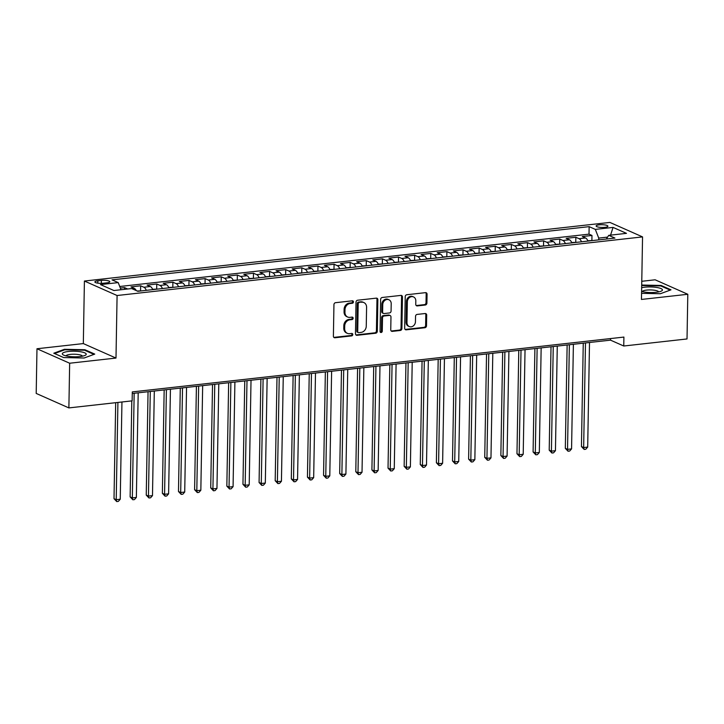 <?xml version="1.0" encoding="UTF-8"?>
<svg xmlns="http://www.w3.org/2000/svg" width="724" height="724" viewBox="0 0 724 724"><rect width="100%" height="100%" fill="white"/><g stroke="black" fill="none" stroke-linecap="round" stroke-linejoin="round"><path stroke-width="1.09" d="M353.457 301.917A1.267 1.077 113.9 0 0 352.371 300.813L335.565 302.686A1.801 1.538 113.9 0 0 333.945 304.614L333.393 336.189A1.801 1.538 113.9 0 0 334.95 337.764L351.755 335.891A1.267 1.077 113.9 0 0 351.801 333.438L349.629 333.683A5.774 4.914 113.9 0 1 347.384 333.348A5.774 4.914 113.9 0 1 344.66 328.633L344.705 325.999A5.774 4.914 113.9 0 1 349.864 319.827L352.045 319.583A1.267 1.077 113.9 0 0 352.09 317.121L349.909 317.365A5.774 4.914 113.9 0 1 347.674 317.031A5.774 4.914 113.9 0 1 344.95 312.316L344.995 309.691A5.774 4.914 113.9 0 1 350.154 303.51L352.326 303.266A1.267 1.077 113.9 0 0 353.457 301.917M347.674 317.031L346.787 316.641A5.774 4.914 113.9 0 1 344.063 311.926L344.108 309.293A5.774 4.914 113.9 0 1 349.267 303.121L351.448 302.876A1.267 1.077 113.9 0 0 352.362 300.813M333.845 337.384A1.801 1.538 113.9 0 0 334.063 337.375L350.878 335.502A1.267 1.077 113.9 0 0 351.792 333.438M347.384 333.348L346.506 332.959A5.774 4.914 113.9 0 1 343.782 328.243L343.828 325.61A5.774 4.914 113.9 0 1 348.986 319.429L351.158 319.184A1.267 1.077 113.9 0 0 352.081 317.121M599.191 224.838A5.883 1.376 1 0 0 596.133 225.988A5.883 1.376 1 0 0 604.839 227.345A5.883 1.376 1 0 0 607.898 226.196A5.883 1.376 1 0 0 599.191 224.838M425.287 305.021A1.801 1.538 113.9 0 0 426.907 303.084L427.06 294.234A1.801 1.538 113.9 0 0 425.504 292.65L406.834 294.731A1.801 1.538 113.9 0 0 405.223 296.668L404.671 328.243A1.801 1.538 113.9 0 0 406.227 329.818L424.898 327.737A1.801 1.538 113.9 0 0 426.508 325.809L426.689 315.103A1.801 1.538 113.9 0 0 425.142 313.528L417.151 314.415A1.801 1.538 113.9 0 0 415.54 316.352L415.449 321.655A4.824 4.109 113.9 0 1 409.259 326.542A4.824 4.109 113.9 0 1 406.978 322.596L407.341 301.817A4.824 4.109 113.9 0 1 413.531 296.931A4.824 4.109 113.9 0 1 415.811 300.867L415.748 304.333A1.801 1.538 113.9 0 0 417.305 305.908L425.287 305.021L424.409 304.632A1.801 1.538 113.9 0 0 426.02 302.695L426.174 293.835A1.801 1.538 113.9 0 0 425.73 292.65M641.455 299.446L687.8 294.279L687.022 338.959L623.753 346.009L623.907 337.076L132.293 391.91L132.139 400.852L68.88 407.911L69.658 363.231L115.994 358.063L117.089 295.519L642.55 236.902L641.455 299.446M377.856 299.718A1.801 1.538 113.9 0 0 376.299 298.143L357.629 300.225A1.801 1.538 113.9 0 0 356.018 302.152L355.466 333.728A1.801 1.538 113.9 0 0 357.023 335.303L375.693 333.221A1.801 1.538 113.9 0 0 377.304 331.293L377.856 299.718L376.969 299.329A1.801 1.538 113.9 0 0 376.525 298.134M382.236 297.483L400.906 295.401A1.801 1.538 113.9 0 1 402.454 296.976L401.901 328.551A1.801 1.538 113.9 0 1 400.291 330.479L392.299 331.375A1.801 1.538 113.9 0 1 390.752 329.791L390.969 316.985A1.801 1.538 113.9 0 0 389.422 315.411L384.118 315.999A1.801 1.538 113.9 0 0 382.507 317.936L382.272 331.266A1.267 1.077 113.9 0 1 380.064 331.511L380.625 299.41A1.801 1.538 113.9 0 1 382.236 297.483M591.888 240.332L591.97 235.463L582.295 236.54L585.526 237.97L579.073 238.694A7.349 3.457 83.6 0 1 581.499 241.798M575.77 242.133L575.851 237.264L566.177 238.341L569.399 239.771L562.955 240.486A7.349 3.457 83.6 0 1 565.381 243.599M559.652 243.925L559.733 239.056L550.059 240.142L553.281 241.563L546.837 242.287A7.349 3.457 83.6 0 1 549.263 245.4M543.525 245.726L543.615 240.857L533.941 241.934L537.163 243.364L530.719 244.088A7.349 3.457 83.6 0 1 533.145 247.192M527.407 247.527L527.497 242.658L517.823 243.735L521.045 245.164L514.601 245.879A7.349 3.457 83.6 0 1 517.026 248.993M511.289 249.318L511.379 244.45L501.705 245.536L504.927 246.956L498.483 247.68A7.349 3.457 83.6 0 1 500.908 250.794M495.171 251.119L495.261 246.251L485.587 247.327L488.809 248.757L482.365 249.481A7.349 3.457 83.6 0 1 484.79 252.586M479.053 252.92L479.143 248.051L469.469 249.128L472.691 250.558L466.247 251.273A7.349 3.457 83.6 0 1 468.672 254.386M462.935 254.712L463.025 249.843L453.351 250.929L456.572 252.35L450.129 253.074A7.349 3.457 83.6 0 1 452.554 256.187M446.817 256.513L446.907 251.644L437.233 252.721L440.454 254.151L434.011 254.875A7.349 3.457 83.6 0 1 436.436 257.979M430.699 258.314L430.78 253.445L421.115 254.522L424.336 255.952L417.893 256.667A7.349 3.457 83.6 0 1 420.318 259.78M414.581 260.106L414.662 255.237L404.997 256.323L408.218 257.744L401.775 258.468A7.349 3.457 83.6 0 1 404.2 261.581M398.462 261.907L398.544 257.038L388.878 258.115L392.1 259.545L385.657 260.269A7.349 3.457 83.6 0 1 388.082 263.373M382.344 263.708L382.426 258.839L372.76 259.916L375.982 261.346L369.53 262.061A7.349 3.457 83.6 0 1 371.964 265.174M366.226 265.5L366.308 260.631L356.642 261.717L359.864 263.138L353.412 263.862A7.349 3.457 83.6 0 1 355.837 266.975M350.108 267.301L350.19 262.432L340.524 263.509L343.746 264.939L337.293 265.663A7.349 3.457 83.6 0 1 339.719 268.767M333.99 269.102L334.072 264.233L324.406 265.31L327.628 266.74L321.175 267.455A7.349 3.457 83.6 0 1 323.601 270.568M317.872 270.894L317.954 266.025L308.288 267.111L311.51 268.532L305.057 269.256A7.349 3.457 83.6 0 1 307.483 272.369M301.754 272.695L301.836 267.826L292.161 268.903L295.392 270.333L288.939 271.057A7.349 3.457 83.6 0 1 291.365 274.161M285.636 274.496L285.718 269.627L276.043 270.704L279.274 272.133L272.821 272.848A7.349 3.457 83.6 0 1 275.247 275.962M269.518 276.287L269.599 271.419L259.925 272.505L263.156 273.925L256.703 274.649A7.349 3.457 83.6 0 1 259.129 277.763M253.4 278.088L253.481 273.219L243.807 274.296L247.029 275.726L240.585 276.45A7.349 3.457 83.6 0 1 243.011 279.554M237.273 279.889L237.363 275.02L227.689 276.097L230.911 277.527L224.467 278.242A7.349 3.457 83.6 0 1 226.893 281.355M221.155 281.681L221.245 276.812L211.571 277.898L214.793 279.319L208.349 280.043A7.349 3.457 83.6 0 1 210.775 283.156M205.037 283.482L205.127 278.613L195.453 279.69L198.675 281.12L192.231 281.844A7.349 3.457 83.6 0 1 194.656 284.948M188.919 285.283L189.009 280.414L179.335 281.491L182.557 282.921L176.113 283.636A7.349 3.457 83.6 0 1 178.538 286.749M172.801 287.075L172.891 282.206L163.217 283.292L166.439 284.713L159.995 285.437A7.349 3.457 83.6 0 1 162.42 288.55M156.683 288.876L156.773 284.007L147.099 285.084L150.321 286.514L143.877 287.238A7.349 3.457 83.6 0 1 146.302 290.342M140.565 290.677L140.655 285.808L130.981 286.885L134.202 288.315A7.349 3.457 83.6 0 1 136.257 290.596M103.306 283.238L106.853 282.849A5.702 1.33 1 0 0 109.813 281.736A5.702 1.33 1 0 0 101.378 280.414L97.831 280.812A5.702 1.33 1 0 0 94.871 281.926A5.702 1.33 1 0 0 103.306 283.238M117.089 295.519L84.409 281.039L609.88 222.422L642.55 236.902M591.97 235.463L589.01 234.151L589.146 226.648L112.03 279.862L118.22 282.604L121.008 289.736M589.146 226.648L595.327 229.39L613.056 227.408L626.477 233.354L608.748 235.336L614.929 238.069L137.822 291.292L131.641 288.55L113.912 290.532L100.482 284.586L118.22 282.604M140.655 285.808L143.877 287.238M156.773 284.007L159.995 285.437M172.891 282.206L176.113 283.636M189.009 280.414L192.231 281.844M205.127 278.613L208.349 280.043M221.245 276.812L224.467 278.242M237.363 275.02L240.585 276.45M253.481 273.219L256.703 274.649M269.599 271.419L272.821 272.848M285.718 269.627L288.939 271.057M301.836 267.826L305.057 269.256M317.954 266.025L321.175 267.455M334.072 264.233L337.293 265.663M350.19 262.432L353.412 263.862M366.308 260.631L369.53 262.061M382.426 258.839L385.657 260.269M398.544 257.038L401.775 258.468M414.662 255.237L417.893 256.667M430.78 253.445L434.011 254.875M446.907 251.644L450.129 253.074M463.025 249.843L466.247 251.273M479.143 248.051L482.365 249.481M495.261 246.251L498.483 247.68M511.379 244.45L514.601 245.879M527.497 242.658L530.719 244.088M543.615 240.857L546.837 242.287M559.733 239.056L562.955 240.486M575.851 237.264L579.073 238.694M589.01 234.151L119.741 286.496M124.501 289.347L124.537 287.6L120.356 288.071M124.537 287.6L127.668 288.994M607.581 237.11L598.73 238.096L598.703 239.879M115.994 358.063L83.323 343.583L36.978 348.751L69.658 363.231M36.978 348.751L36.2 393.431L68.88 407.911M687.8 294.279L655.12 279.799L641.772 281.292M83.323 343.583L84.409 281.039M132.266 393.485L610.504 340.144L623.753 346.009M610.54 338.57L610.504 340.144M152.746 289.627A7.349 3.457 -96.4 0 0 150.321 286.514M168.864 287.826A7.349 3.457 -96.4 0 0 166.439 284.713M184.982 286.034A7.349 3.457 -96.4 0 0 182.557 282.921M201.1 284.233A7.349 3.457 -96.4 0 0 198.675 281.12M217.218 282.432A7.349 3.457 -96.4 0 0 214.793 279.319M233.345 280.641A7.349 3.457 -96.4 0 0 230.911 277.527M249.463 278.84A7.349 3.457 -96.4 0 0 247.029 275.726M265.581 277.039A7.349 3.457 -96.4 0 0 263.156 273.925M281.699 275.247A7.349 3.457 -96.4 0 0 279.274 272.133M297.817 273.446A7.349 3.457 -96.4 0 0 295.392 270.333M313.935 271.645A7.349 3.457 -96.4 0 0 311.51 268.532M330.053 269.853A7.349 3.457 -96.4 0 0 327.628 266.74M346.172 268.052A7.349 3.457 -96.4 0 0 343.746 264.939M362.29 266.251A7.349 3.457 -96.4 0 0 359.864 263.138M378.408 264.459A7.349 3.457 -96.4 0 0 375.982 261.346M394.526 262.658A7.349 3.457 -96.4 0 0 392.1 259.545M410.644 260.857A7.349 3.457 -96.4 0 0 408.218 257.744M426.762 259.065A7.349 3.457 -96.4 0 0 424.336 255.952M442.88 257.264A7.349 3.457 -96.4 0 0 440.454 254.151M458.998 255.463A7.349 3.457 -96.4 0 0 456.572 252.35M475.116 253.672A7.349 3.457 -96.4 0 0 472.691 250.558M491.234 251.871A7.349 3.457 -96.4 0 0 488.809 248.757M507.352 250.07A7.349 3.457 -96.4 0 0 504.927 246.956M523.47 248.278A7.349 3.457 -96.4 0 0 521.045 245.164M539.588 246.477A7.349 3.457 -96.4 0 0 537.163 243.364M555.715 244.676A7.349 3.457 -96.4 0 0 553.281 241.563M571.833 242.884A7.349 3.457 -96.4 0 0 569.399 239.771M608.748 235.336L606.323 239.029M587.951 241.083A7.349 3.457 -96.4 0 0 585.526 237.97M598.73 238.096L595.327 229.39M613.056 227.408L610.567 235.128M84.111 358.018L94.744 354.099L84.907 349.737L64.427 349.294L53.793 353.212L63.64 357.566L84.111 358.018M641.564 293.329L660.351 293.736L670.985 289.826L661.139 285.464L641.708 285.039M64.418 349.9L64.427 349.294M84.898 350.362L84.907 349.737M661.13 286.089L661.139 285.464M355.918 334.922A1.801 1.538 113.9 0 0 356.136 334.913L374.806 332.832A1.801 1.538 113.9 0 0 376.417 330.904L376.969 299.329M359.33 302.487A1.267 1.077 113.9 0 0 358.199 303.836L357.719 331.556A1.267 1.077 113.9 0 0 358.805 332.66L361.095 332.397A5.774 4.914 113.9 0 0 366.253 326.225L366.588 307.275A5.774 4.914 113.9 0 0 363.864 302.569A5.774 4.914 113.9 0 0 361.62 302.234L358.443 302.098A1.267 1.077 113.9 0 0 357.321 303.447L358.199 303.836M358.317 332.588L357.43 332.189A1.267 1.077 113.9 0 1 356.832 331.158L357.321 303.447M363.864 302.569L362.977 302.17A5.774 4.914 113.9 0 0 360.742 301.836L361.62 302.234M358.443 302.098L360.742 301.836M391.195 330.986A1.801 1.538 113.9 0 0 391.422 330.977L399.404 330.09A1.801 1.538 113.9 0 0 401.024 328.162L401.576 296.587A1.801 1.538 113.9 0 0 401.123 295.392M390.118 315.519L389.241 315.121A1.801 1.538 113.9 0 0 388.535 315.021L383.24 315.61A1.801 1.538 113.9 0 0 381.629 317.537L381.394 330.868L382.272 331.266M380.272 332.226A1.267 1.077 113.9 0 0 381.394 330.868M391.204 303.7A4.824 4.109 113.9 0 0 388.924 299.763A4.824 4.109 113.9 0 0 382.743 304.641L382.616 311.972A1.801 1.538 113.9 0 0 384.163 313.546L389.467 312.958A1.801 1.538 113.9 0 0 391.078 311.021L391.204 303.7M388.924 299.763L388.046 299.365A4.824 4.109 113.9 0 0 381.856 304.252L382.743 304.641M383.467 313.438L382.58 313.049A1.801 1.538 113.9 0 1 381.729 311.573L381.856 304.252M416.191 305.528A1.801 1.538 113.9 0 0 416.418 305.519L424.409 304.632M413.531 296.931L412.653 296.541A4.824 4.109 113.9 0 0 406.463 301.419L407.341 301.817M409.259 326.542L408.372 326.153A4.824 4.109 113.9 0 1 406.101 322.207L406.463 301.419M405.123 329.438A1.801 1.538 113.9 0 0 405.34 329.429L424.011 327.348A1.801 1.538 113.9 0 0 425.622 325.411L425.812 314.714A1.801 1.538 113.9 0 0 425.359 313.519M115.686 402.689L114.012 498.7L116.22 499.678L120.247 499.234L121.949 401.983M117.912 402.435L116.22 499.678L116.727 501.578L114.012 498.7M120.247 499.234L118.338 501.397L116.727 501.578M68.527 351.466A11.946 2.787 1 0 0 63.386 354.986A11.946 2.787 1 0 0 80.002 356.552A11.946 2.787 1 0 0 85.106 355.366A11.946 2.787 1 0 0 82.418 352.108A11.946 2.787 1 0 0 68.527 351.466M82.4 356.19A8.181 1.91 1 0 0 70.3 354.389A8.181 1.91 1 0 0 66.056 355.909M54.544 353.538L64.735 349.792L84.572 350.217L93.975 354.38M641.6 291.446A11.946 2.787 1 0 0 661.347 291.084A11.946 2.787 1 0 0 662.442 289.998A11.946 2.787 1 0 0 654.939 287.22A11.946 2.787 1 0 0 641.663 287.709M641.699 285.528L660.804 285.944L670.207 290.107M658.641 291.917A8.181 1.91 1 0 0 650.496 289.935A8.181 1.91 1 0 0 642.297 291.627M141.642 290.867L137.18 291.012M131.804 400.888L130.13 496.908L132.338 497.886L136.365 497.433L138.194 392.824M134.166 393.277L132.338 497.886L132.845 499.777L130.13 496.908M136.365 497.433L134.456 499.596L132.845 499.777M157.76 289.066L152.61 289.292M148.049 391.729L146.248 495.107L148.456 496.085L152.483 495.632L154.312 391.032M150.284 391.476L148.456 496.085L148.963 497.976L146.248 495.107M152.483 495.632L150.574 497.804L148.963 497.976M173.878 287.265L168.728 287.491M164.167 389.928L162.366 493.306L164.574 494.284L168.602 493.84L170.43 389.231M166.402 389.684L164.574 494.284L165.081 496.184L162.366 493.306M168.602 493.84L166.692 496.003L165.081 496.184M189.996 285.473L184.846 285.69M180.285 388.127L178.484 491.515L180.692 492.492L184.72 492.039L186.548 387.431M182.52 387.883L180.692 492.492L181.199 494.383L178.484 491.515M184.72 492.039L182.81 494.202L181.199 494.383M206.114 283.672L200.964 283.899M196.412 386.335L194.602 489.714L196.81 490.691L200.838 490.239L202.666 385.639M198.638 386.082L196.81 490.691L197.317 492.582L194.602 489.714M200.838 490.239L198.928 492.411L197.317 492.582M222.232 281.871L217.082 282.098M212.53 384.534L210.72 487.913L212.928 488.89L216.956 488.447L218.784 383.838M214.757 384.29L212.928 488.89L213.435 490.791L210.72 487.913M216.956 488.447L215.046 490.61L213.435 490.791M238.359 280.079L233.2 280.297M228.648 382.734L226.838 486.121L229.046 487.098L233.074 486.646L234.902 382.037M230.875 382.489L229.046 487.098L229.553 488.99L226.838 486.121M233.074 486.646L231.164 488.809L229.553 488.99M254.477 278.278L249.318 278.505M244.766 380.942L242.956 484.32L245.164 485.297L249.201 484.845L251.02 380.245M246.993 380.688L245.164 485.297L245.671 487.189L242.956 484.32M249.201 484.845L247.282 487.017L245.671 487.189M270.595 276.478L265.437 276.704M260.884 379.141L259.074 482.519L261.283 483.496L265.319 483.053L267.138 378.444M263.111 378.896L261.283 483.496L261.789 485.397L259.074 482.519M265.319 483.053L263.4 485.216L261.789 485.397M286.713 274.686L281.555 274.903M277.002 377.34L275.192 480.727L277.401 481.704L281.437 481.252L283.256 376.643M279.229 377.095L277.401 481.704L277.907 483.596L275.192 480.727M281.437 481.252L279.518 483.415L277.907 483.596M302.831 272.885L297.673 273.111M293.12 375.548L291.31 478.926L293.519 479.903L297.555 479.451L299.374 374.851M295.347 375.294L293.519 479.903L294.025 481.795L291.31 478.926M297.555 479.451L295.636 481.623L294.025 481.795M318.949 271.084L313.791 271.31M309.238 373.747L307.438 477.125L309.637 478.102L313.673 477.659L315.492 373.05M311.465 373.503L309.637 478.102L310.144 480.003L307.438 477.125M313.673 477.659L311.754 479.822L310.144 480.003M335.067 269.292L329.909 269.509M325.357 371.946L323.556 475.333L325.764 476.311L329.791 475.858L331.619 371.249M327.583 371.702L325.764 476.311L326.262 478.202L323.556 475.333M329.791 475.858L327.882 478.021L326.262 478.202M351.185 267.491L346.027 267.717M341.475 370.154L339.674 473.532L341.882 474.51L345.909 474.057L347.737 369.457M343.701 369.901L341.882 474.51L342.38 476.401L339.674 473.532M345.909 474.057L344 476.22L342.38 476.401M367.303 265.69L362.145 265.916M357.593 368.353L355.792 471.731L358 472.709L362.027 472.265L363.855 367.656M359.819 368.109L358 472.709L358.507 474.609L355.792 471.731M362.027 472.265L360.118 474.428L358.507 474.609M383.421 263.898L378.263 264.115M373.711 366.552L371.91 469.939L374.118 470.917L378.145 470.464L379.973 365.855M375.937 366.308L374.118 470.917L374.625 472.808L371.91 469.939M378.145 470.464L376.236 472.627L374.625 472.808M399.539 262.097L394.381 262.323M389.829 364.76L388.028 468.138L390.236 469.116L394.263 468.663L396.091 364.063M392.055 364.507L390.236 469.116L390.743 471.007L388.028 468.138M394.263 468.663L392.354 470.826L390.743 471.007M415.657 260.296L410.499 260.522M405.947 362.959L404.146 466.337L406.354 467.315L410.381 466.871L412.209 362.262M408.182 362.715L406.354 467.315L406.861 469.215L404.146 466.337M410.381 466.871L408.472 469.034L406.861 469.215M431.776 258.504L426.617 258.721M422.065 361.158L420.264 464.546L422.472 465.523L426.499 465.07L428.327 360.462M424.3 360.914L422.472 465.523L422.979 467.414L420.264 464.546M426.499 465.07L424.59 467.233L422.979 467.414M447.894 256.703L442.735 256.929M438.183 359.366L436.382 462.745L438.59 463.722L442.617 463.269L444.446 358.67M440.418 359.113L438.59 463.722L439.097 465.613L436.382 462.745M442.617 463.269L440.708 465.432L439.097 465.613M464.012 254.902L458.862 255.129M454.301 357.566L452.5 460.944L454.708 461.921L458.735 461.478L460.564 356.869M456.536 357.321L454.708 461.921L455.215 463.822L452.5 460.944M458.735 461.478L456.826 463.641L455.215 463.822M480.13 253.11L474.98 253.328M470.419 355.765L468.618 459.152L470.826 460.129L474.854 459.677L476.682 355.068M472.654 355.52L470.826 460.129L471.333 462.021L468.618 459.152M474.854 459.677L472.944 461.84L471.333 462.021M496.248 251.309L491.098 251.536M486.537 353.973L484.736 457.351L486.944 458.328L490.972 457.876L492.8 353.276M488.772 353.719L486.944 458.328L487.451 460.22L484.736 457.351M490.972 457.876L489.062 460.039L487.451 460.22M512.366 249.508L507.216 249.735M502.664 352.172L500.854 455.55L503.062 456.527L507.09 456.084L508.918 351.475M504.89 351.927L503.062 456.527L503.569 458.428L500.854 455.55M507.09 456.084L505.18 458.247L503.569 458.428M528.484 247.717L523.334 247.934M518.782 350.371L516.972 453.758L519.18 454.735L523.208 454.283L525.036 349.674M521.009 350.126L519.18 454.735L519.687 456.627L516.972 453.758M523.208 454.283L521.298 456.446L519.687 456.627M544.611 245.916L539.452 246.142M534.9 348.579L533.09 451.957L535.298 452.934L539.326 452.482L541.154 347.882M537.127 348.325L535.298 452.934L535.805 454.826L533.09 451.957M539.326 452.482L537.416 454.645L535.805 454.826M560.729 244.115L555.57 244.341M551.018 346.778L549.208 450.156L551.416 451.133L555.444 450.69L557.272 346.081M553.245 346.534L551.416 451.133L551.923 453.034L549.208 450.156M555.444 450.69L553.534 452.853L551.923 453.034M576.847 242.323L571.689 242.54M567.136 344.977L565.326 448.364L567.535 449.342L571.571 448.889L573.39 344.28M569.363 344.733L567.535 449.342L568.041 451.233L565.326 448.364M571.571 448.889L569.652 451.052L568.041 451.233M592.965 240.522L587.807 240.748M583.254 343.185L581.444 446.563L583.653 447.541L587.689 447.088L589.508 342.488M585.481 342.932L583.653 447.541L584.159 449.432L581.444 446.563M587.689 447.088L585.77 449.251L584.159 449.432M134.202 288.315L131.723 288.586M97.785 283.147L97.831 280.812M101.324 283.356L101.378 280.414M349.267 303.121L350.154 303.51M344.108 309.293L344.995 309.691M344.063 311.926L344.95 312.316M351.158 319.184L352.045 319.583M348.986 319.429L349.864 319.827M343.828 325.61L344.705 325.999M343.782 328.243L344.66 328.633M350.878 335.502L351.755 335.891M334.063 337.375L334.95 337.764M351.448 302.876L352.326 303.266M376.417 330.904L377.304 331.293M374.806 332.832L375.693 333.221M356.136 334.913L357.023 335.303M356.832 331.158L357.719 331.556M401.576 296.587L402.454 296.976M401.024 328.162L401.901 328.551M399.404 330.09L400.291 330.479M391.422 330.977L392.299 331.375M388.535 315.021L389.422 315.411M383.24 315.61L384.118 315.999M381.629 317.537L382.507 317.936M381.729 311.573L382.616 311.972M416.418 305.519L417.305 305.908M406.101 322.207L406.978 322.596M425.812 314.714L426.689 315.103M425.622 325.411L426.508 325.809M424.011 327.348L424.898 327.737M405.34 329.429L406.227 329.818M426.174 293.835L427.06 294.234M426.02 302.695L426.907 303.084"/></g></svg>
